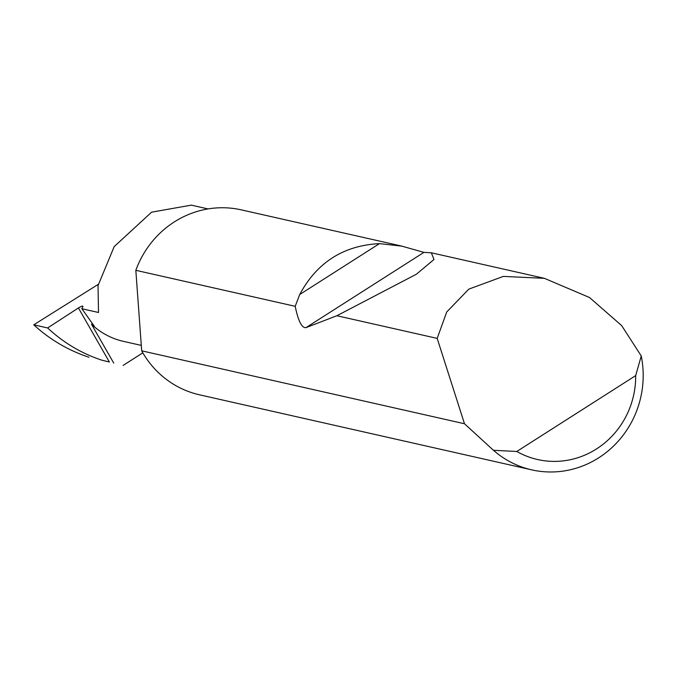 <?xml version="1.0" encoding="UTF-8"?>
<svg xmlns="http://www.w3.org/2000/svg" width="675" height="675" viewBox="0 0 675 675"><rect width="100%" height="100%" fill="white"/><g stroke="black" fill="none" stroke-linecap="round" stroke-linejoin="round"><path stroke-width="1.01" d="M208.043 208.921L191.312 205.141L151.613 212.169L114.176 246.62L98.027 285.618L98.508 312.491L81.852 308.728L82.915 306.543A3.788 0.793 -29.8 0 0 82.949 306.256A3.788 0.793 -29.8 0 0 78.427 307.952L47.621 327.957C63.425 342.672 81.413 353.388 101.588 360.096L109.392 362.028L78.427 307.952M464.484 423.748L437.181 338.386L446.715 312.002L468.847 289.111L503.373 276.396L544.404 278.336L589.511 297.515L621.658 325.586L641.25 355.97A94.804 90.366 -77.3 0 1 531.714 469.859A94.804 90.366 -77.3 0 1 493.45 450.284L464.484 423.748L141.691 350.823A94.804 90.366 -77.3 0 0 142.417 352.122A94.804 90.366 -77.3 0 0 199.53 394.816L531.714 469.859M295.211 306.315L299.692 294.536C316.921 262.448 343.507 245.481 379.477 243.624L401.709 246.105L423.917 252.374L431.325 252.788L433.991 259.478L416.433 274.202L336.876 315.731L305.969 327.645C301.809 328.134 298.223 321.03 295.211 306.315L135.827 270.312A94.804 90.366 -77.3 0 1 241.304 209.866L401.709 246.097M437.181 338.386L336.876 315.731M109.392 362.028L101.588 360.096M47.621 327.957L33.75 324.818C49.916 339.618 68.318 350.426 88.973 357.244M33.75 324.818L98.255 284.352M123.12 365.411L142.83 352.831M113.729 363.091L91.454 324.186A73.912 70.453 102.7 0 0 123.339 341.331L141.294 345.389M91.454 324.186C93.968 326.295 94.728 326.692 93.707 325.384L81.852 308.728M94.357 326.177L93.707 325.384M135.827 270.312L141.691 350.823M493.45 450.284L516.788 451.474L635.681 375.604L641.25 355.97M516.788 451.474A83.43 79.523 102.7 0 0 635.681 375.604M299.692 294.536L379.477 243.624M305.969 327.645L423.917 252.374M544.404 278.336L431.325 252.788"/></g></svg>
